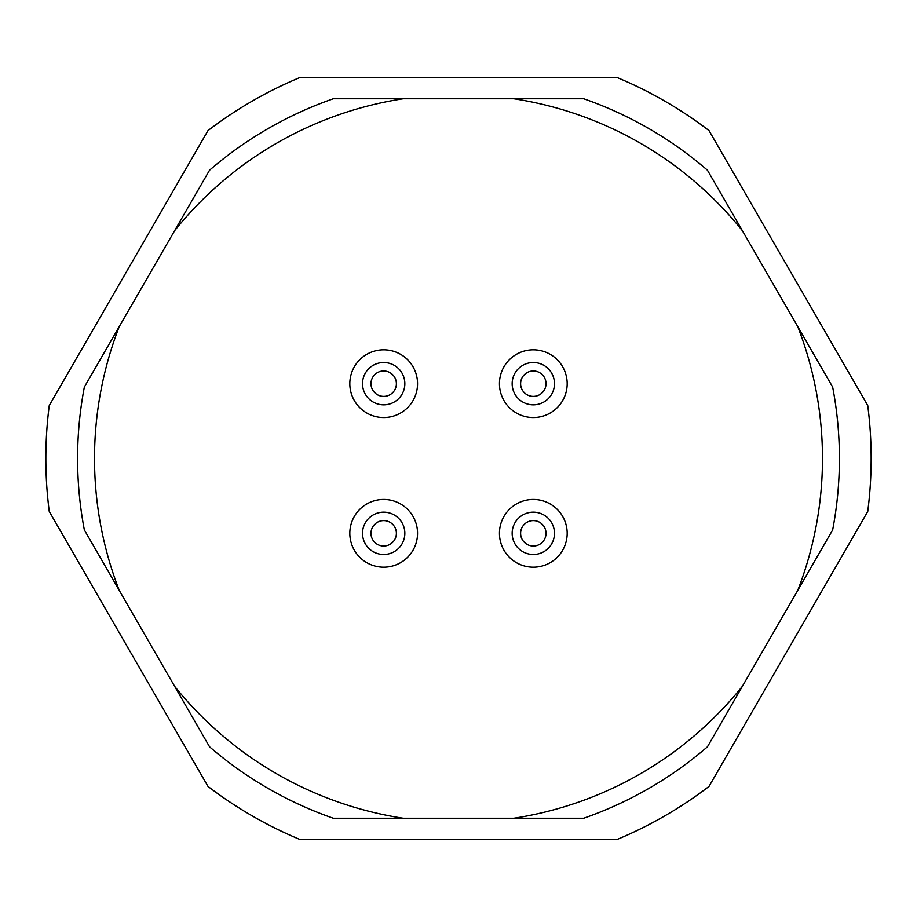 <?xml version="1.0" encoding="UTF-8"?>
<svg xmlns="http://www.w3.org/2000/svg" width="917" height="917" viewBox="0 0 917 917"><rect width="100%" height="100%" fill="white"/><g stroke="black" fill="none" stroke-linecap="round" stroke-linejoin="round"><path stroke-width="1.38" d="M174.62 686.306L209.546 746.793A380.91 380.91 0 0 0 333.307 818.251L403.159 818.251A363.98 363.98 0 0 1 174.62 686.306L119.279 590.445A363.98 363.98 0 0 1 119.279 326.555L174.62 230.694A363.98 363.98 0 0 1 403.159 98.749L513.841 98.749A363.98 363.98 0 0 1 742.38 230.694L797.721 326.555A363.98 363.98 0 0 1 797.721 590.445L742.38 686.306A363.98 363.98 0 0 1 513.841 818.251L403.159 818.251M513.841 818.251L583.693 818.251A380.91 380.91 0 0 0 707.454 746.793L742.38 686.306M119.279 326.555L84.353 387.043A380.91 380.91 0 0 0 84.353 529.957L119.279 590.445M403.159 98.749L333.307 98.749A380.91 380.91 0 0 0 209.546 170.207L174.62 230.694M742.38 230.694L707.454 170.207A380.91 380.91 0 0 0 583.693 98.749L513.841 98.749M797.721 590.445L832.647 529.957A380.91 380.91 0 0 0 832.647 387.043L797.721 326.555M49.266 511.503A412.65 412.65 0 0 1 49.266 405.497L207.976 130.592A412.65 412.65 0 0 1 299.79 77.59L617.21 77.59A412.65 412.65 0 0 1 709.024 130.592L867.734 405.497A412.65 412.65 0 0 1 867.734 511.503L709.024 786.408A412.65 412.65 0 0 1 617.21 839.41L299.79 839.41A412.65 412.65 0 0 1 207.976 786.408L49.266 511.503M499.456 533.316A33.86 33.86 0 0 0 533.316 567.176A33.86 33.86 0 0 0 567.176 533.316A33.86 33.86 0 0 0 533.316 499.456A33.86 33.86 0 0 0 499.456 533.316M349.824 533.316A33.86 33.86 0 0 0 383.684 567.176A33.86 33.86 0 0 0 417.544 533.316A33.86 33.86 0 0 0 383.684 499.456A33.86 33.86 0 0 0 349.824 533.316M349.824 383.684A33.86 33.86 0 0 0 383.684 417.544A33.86 33.86 0 0 0 417.544 383.684A33.86 33.86 0 0 0 383.684 349.824A33.86 33.86 0 0 0 349.824 383.684M499.456 383.684A33.86 33.86 0 0 0 533.316 417.544A33.86 33.86 0 0 0 567.176 383.684A33.86 33.86 0 0 0 533.316 349.824A33.86 33.86 0 0 0 499.456 383.684M512.156 533.316A21.16 21.16 0 0 0 533.316 554.476A21.16 21.16 0 0 0 554.476 533.316A21.16 21.16 0 0 0 533.316 512.156A21.16 21.16 0 0 0 512.156 533.316M520.615 533.316A12.7 12.7 0 0 0 533.316 546.016A12.7 12.7 0 0 0 546.016 533.316A12.7 12.7 0 0 0 533.316 520.615A12.7 12.7 0 0 0 520.615 533.316M370.984 533.316A12.7 12.7 0 0 0 383.684 546.016A12.7 12.7 0 0 0 396.385 533.316A12.7 12.7 0 0 0 383.684 520.615A12.7 12.7 0 0 0 370.984 533.316M396.385 383.684A12.7 12.7 0 0 0 383.684 370.984A12.7 12.7 0 0 0 370.984 383.684A12.7 12.7 0 0 0 383.684 396.385A12.7 12.7 0 0 0 396.385 383.684M546.016 383.684A12.7 12.7 0 0 0 533.316 370.984A12.7 12.7 0 0 0 520.615 383.684A12.7 12.7 0 0 0 533.316 396.385A12.7 12.7 0 0 0 546.016 383.684M362.524 533.316A21.16 21.16 0 0 0 383.684 554.476A21.16 21.16 0 0 0 404.844 533.316A21.16 21.16 0 0 0 383.684 512.156A21.16 21.16 0 0 0 362.524 533.316M404.844 383.684A21.16 21.16 0 0 0 383.684 362.524A21.16 21.16 0 0 0 362.524 383.684A21.16 21.16 0 0 0 383.684 404.844A21.16 21.16 0 0 0 404.844 383.684M554.476 383.684A21.16 21.16 0 0 0 533.316 362.524A21.16 21.16 0 0 0 512.156 383.684A21.16 21.16 0 0 0 533.316 404.844A21.16 21.16 0 0 0 554.476 383.684"/></g></svg>
